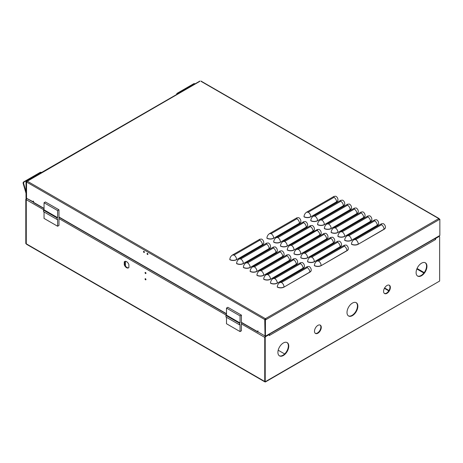<?xml version="1.0" encoding="UTF-8"?>
<svg xmlns="http://www.w3.org/2000/svg" width="463" height="463" viewBox="0 0 463 463"><rect width="100%" height="100%" fill="white"/><g stroke="black" fill="none" stroke-linecap="round" stroke-linejoin="round"><path stroke-width="0.69" d="M144.41 252.225A0.654 0.376 60 0 1 143.9 251.34M143.952 252.433A0.654 0.376 60 0 1 143.952 251.368A0.654 0.376 60 0 1 143.952 252.433M147.934 254.262A0.654 0.376 60 0 1 147.425 253.377M147.477 254.471A0.654 0.376 60 0 1 147.477 253.406A0.654 0.376 60 0 1 147.477 254.471M265.287 319.545L265.421 318.995L266.103 319.545L439.85 219.231L439.85 235.488L265.421 336.19L265.421 319.939L266.103 319.545L265.421 318.527L264.743 319.545L265.015 335.802M26.547 198.123L26.414 181.947L26.756 181.745M265.559 336.115L266.103 335.802L265.421 336.202L265.015 335.959L265.015 319.701L265.693 319.308M439.074 219.207L439.85 219.231M201.11 81.395L439.173 218.843L438.496 218.605L439.173 219.624M33.556 202.007L26.547 198.28L26.547 182.023L27.224 181.004L26.009 181.71L26.009 197.967L26.414 198.205M385.424 227.321A4.792 2.766 180 0 1 385.43 227.402A4.792 2.766 180 0 1 384.024 229.359L358.252 244.238A4.792 2.766 180 0 1 351.469 244.238L351.469 244.082C351.637 242.195 352.493 240.714 354.045 239.631L381.454 223.803L381.454 224.752L355.682 239.631L354.045 239.631M348.326 248.741A4.792 2.766 180 0 1 348.326 248.822A4.792 2.766 180 0 1 346.926 250.778L321.154 265.658A4.792 2.766 180 0 1 314.371 265.658L314.371 265.502C314.533 263.615 315.39 262.133 316.941 261.051L344.356 245.222L344.356 246.171L318.585 261.051L316.941 261.051M311.229 270.161A4.792 2.766 180 0 1 311.229 270.242A4.792 2.766 180 0 1 309.822 272.198L284.05 287.077A4.792 2.766 180 0 1 277.273 287.077L277.273 286.921C277.435 285.034 278.292 283.553 279.843 282.471L307.253 266.642L307.253 267.591L281.481 282.471L279.843 282.471M378.647 223.409A4.792 2.766 180 0 1 378.647 223.49A4.792 2.766 180 0 1 377.247 225.446L351.469 240.326A4.792 2.766 180 0 1 344.692 240.326L344.692 240.164C344.854 238.283 345.711 236.796 347.262 235.713L374.671 219.89L374.671 220.834L357.28 230.881L348.899 235.713L347.262 235.713M341.544 244.829A4.792 2.766 180 0 1 341.549 244.91A4.792 2.766 180 0 1 340.143 246.866L314.371 261.745A4.792 2.766 180 0 1 307.588 261.745L307.588 261.583C307.756 259.702 308.613 258.215 310.164 257.133L337.573 241.31L337.573 242.253L320.274 252.242L311.802 257.133L310.164 257.133M304.446 266.248A4.792 2.766 180 0 1 304.446 266.329A4.792 2.766 180 0 1 303.045 268.285L277.273 283.165A4.792 2.766 180 0 1 270.49 283.165L270.49 283.003C270.652 281.122 271.509 279.635 273.06 278.552L300.475 262.729L300.475 263.673L274.698 278.552L273.06 278.552M371.864 219.497A4.792 2.766 180 0 1 371.87 219.572A4.792 2.766 180 0 1 370.464 221.534L344.692 236.408A4.792 2.766 180 0 1 337.909 236.408L337.909 236.252C338.077 234.365 338.933 232.883 340.479 231.801L367.894 215.972L367.894 216.921L342.122 231.801L340.479 231.801M334.766 240.916A4.792 2.766 180 0 1 334.766 240.991A4.792 2.766 180 0 1 333.36 242.953L307.588 257.827A4.792 2.766 180 0 1 300.811 257.827L300.811 257.671C300.973 255.784 301.83 254.303 303.381 253.22L330.79 237.392L330.79 238.341L305.019 253.22L303.381 253.22M297.663 262.336A4.792 2.766 180 0 1 297.668 262.411A4.792 2.766 180 0 1 296.262 264.373L270.49 279.253A4.792 2.766 180 0 1 263.707 279.253L263.707 279.091C263.875 277.204 264.732 275.722 266.283 274.64L293.692 258.811L293.692 259.76L267.921 274.64L266.283 274.64M365.087 215.579A4.792 2.766 180 0 1 365.087 215.66A4.792 2.766 180 0 1 363.681 217.616L337.909 232.495A4.792 2.766 180 0 1 331.132 232.495L331.132 232.339C331.294 230.452 332.15 228.971 333.701 227.883L361.111 212.06L361.111 213.003L342.389 223.814L335.339 227.883L333.701 227.883M327.983 236.998A4.792 2.766 180 0 1 327.989 237.079A4.792 2.766 180 0 1 326.583 239.035L300.811 253.915A4.792 2.766 180 0 1 294.028 253.915L294.028 253.759C294.19 251.872 295.053 250.39 296.598 249.302L324.013 233.479L324.013 234.423L305.273 245.245L298.241 249.302L296.598 249.302M290.886 258.418A4.792 2.766 180 0 1 290.886 258.499A4.792 2.766 180 0 1 289.479 260.455L263.707 275.335A4.792 2.766 180 0 1 256.93 275.335L256.93 275.178C257.092 273.292 257.949 271.81 259.5 270.722L286.91 254.899L286.91 255.842L270.079 265.565L261.138 270.722L259.5 270.722M358.304 211.666A4.792 2.766 180 0 1 358.304 211.741A4.792 2.766 180 0 1 356.904 213.703L331.132 228.583A4.792 2.766 180 0 1 324.349 228.583L324.349 228.421C324.511 226.54 325.367 225.053 326.919 223.97L354.334 208.142L354.334 209.091L328.562 223.97L326.919 223.97M321.206 233.086A4.792 2.766 180 0 1 321.206 233.167A4.792 2.766 180 0 1 319.8 235.123L294.028 250.003A4.792 2.766 180 0 1 287.251 250.003L287.251 249.841C287.413 247.96 288.27 246.472 289.821 245.39L317.23 229.561L317.572 230.036L291.459 245.39L289.821 245.39M284.103 254.505A4.792 2.766 180 0 1 284.103 254.586A4.792 2.766 180 0 1 282.702 256.543L256.93 271.422A4.792 2.766 180 0 1 250.147 271.422L250.147 271.26C250.309 269.379 251.166 267.892 252.717 266.81L280.132 250.981L280.132 251.93L254.361 266.81L252.717 266.81M351.521 207.748A4.792 2.766 180 0 1 351.527 207.829A4.792 2.766 180 0 1 350.121 209.785L324.349 224.665A4.792 2.766 180 0 1 317.572 224.665L317.572 224.509C317.734 222.622 318.59 221.14 320.141 220.052L347.551 204.229L347.551 205.178L321.779 220.052L320.141 220.052M314.423 229.168A4.792 2.766 180 0 1 314.423 229.249A4.792 2.766 180 0 1 313.023 231.205L287.251 246.084A4.792 2.766 180 0 1 280.468 246.084L280.468 245.928C280.63 244.042 281.487 242.56 283.038 241.478L310.453 225.649L310.453 226.598L284.681 241.478L283.038 241.478M277.325 250.587A4.792 2.766 180 0 1 277.325 250.668A4.792 2.766 180 0 1 275.919 252.624L250.147 267.504A4.792 2.766 180 0 1 243.37 267.504L243.37 267.348C243.532 265.461 244.389 263.979 245.94 262.897L273.349 247.068L273.349 248.018L247.578 262.897L245.94 262.897M263.76 242.757A4.792 2.766 180 0 1 263.76 242.838A4.792 2.766 180 0 1 262.359 244.794L236.587 259.674A4.792 2.766 180 0 1 229.804 259.674L229.804 259.517C229.966 257.631 230.823 256.149 232.374 255.067L259.789 239.238L259.789 240.187L234.018 255.067L232.374 255.067M300.857 221.337A4.792 2.766 180 0 1 300.863 221.418A4.792 2.766 180 0 1 299.457 223.374L273.685 238.254A4.792 2.766 180 0 1 266.908 238.254L266.908 238.098C267.07 236.211 267.927 234.729 269.478 233.647L296.887 217.818L296.887 218.767L271.115 233.647L269.478 233.647M337.961 199.918A4.792 2.766 180 0 1 337.961 199.999A4.792 2.766 180 0 1 336.56 201.955L310.789 216.834A4.792 2.766 180 0 1 304.006 216.834L304.006 216.678C304.168 214.791 305.024 213.31 306.575 212.222L333.991 196.399L333.991 197.348L308.213 212.222L306.575 212.222M270.542 246.675A4.792 2.766 180 0 1 270.542 246.756A4.792 2.766 180 0 1 269.142 248.712L243.37 263.592A4.792 2.766 180 0 1 236.587 263.592L236.587 263.43C236.749 261.549 237.606 260.061 239.157 258.979L266.572 243.156L266.572 244.099L247.855 254.905L240.795 258.979L239.157 258.979M307.64 225.255A4.792 2.766 180 0 1 307.646 225.336A4.792 2.766 180 0 1 306.24 227.292L280.468 242.172A4.792 2.766 180 0 1 273.685 242.172L273.685 242.01C273.853 240.129 274.709 238.642 276.261 237.56L303.67 221.736L303.67 222.68L287.454 232.044L277.898 237.56L276.261 237.56M344.744 203.836A4.792 2.766 180 0 1 344.744 203.917A4.792 2.766 180 0 1 343.343 205.873L317.572 220.753A4.792 2.766 180 0 1 310.789 220.753L310.789 220.591C310.951 218.71 311.807 217.222 313.358 216.14L340.768 200.317L340.768 201.26L323.602 211.174L314.996 216.14L313.358 216.14M26.414 181.947L26.009 181.71M199.756 81.395L26.918 181.455M439.306 219.074L439.011 219.086M265.015 319.701L265.421 319.939M33.284 202.163L33.284 201.075L33.556 201.231L33.556 202.325L34.094 202.638M265.287 319.389L264.882 319.62M264.882 335.878L258.134 331.983L257.868 330.738L257.868 331.832L258.406 332.145L241.414 322.335M258.412 332.145L265.421 336.202A0.961 0.556 120 0 0 264.743 337.377L241.414 323.909M317.572 220.753L343.343 205.711A4.792 2.766 180 0 0 344.744 203.755C344.675 202.163 343.957 200.954 342.585 200.132L340.768 200.317M280.468 242.172L306.24 227.13A4.792 2.766 180 0 0 307.646 225.174C307.577 223.583 306.853 222.373 305.487 221.551L303.67 221.736M243.37 263.592L269.142 248.55A4.792 2.766 180 0 0 270.542 246.594C270.473 245.002 269.755 243.793 268.39 242.971L266.572 243.156M310.789 216.834L336.56 201.799A4.792 2.766 180 0 0 337.961 199.842C337.892 198.245 337.174 197.035 335.808 196.219L333.991 196.399M273.685 238.254L299.457 223.218A4.792 2.766 180 0 0 300.863 221.262C300.794 219.665 300.07 218.455 298.704 217.639L296.887 217.818M236.587 259.674L262.359 244.638A4.792 2.766 180 0 0 263.76 242.681C263.69 241.084 262.972 239.88 261.607 239.058L259.789 239.238M250.147 267.504L275.919 252.468A4.792 2.766 180 0 0 277.325 250.512C277.256 248.915 276.533 247.711 275.167 246.889L273.349 247.068M287.251 246.084L313.023 231.049A4.792 2.766 180 0 0 314.423 229.092C314.354 227.495 313.636 226.285 312.27 225.469L310.453 225.649M324.349 224.665L350.121 209.629A4.792 2.766 180 0 0 351.527 207.673C351.458 206.076 350.734 204.866 349.368 204.05L347.551 204.229M256.93 271.422L282.702 256.38A4.792 2.766 180 0 0 284.103 254.424C284.033 252.833 283.315 251.623 281.95 250.801L280.132 250.981M294.028 250.003L319.8 234.961A4.792 2.766 180 0 0 321.206 233.005C321.137 231.407 320.419 230.204 319.048 229.382L317.23 229.561M331.132 228.583L356.904 213.541A4.792 2.766 180 0 0 358.304 211.585C358.235 209.988 357.517 208.784 356.151 207.962L354.334 208.142M263.707 275.335L289.479 260.299A4.792 2.766 180 0 0 290.886 258.337C290.816 256.745 290.098 255.535 288.727 254.719L286.91 254.899M300.811 253.915L326.583 238.879A4.792 2.766 180 0 0 327.989 236.917C327.914 235.326 327.196 234.116 325.83 233.3L324.013 233.479M337.909 232.495L363.681 217.46A4.792 2.766 180 0 0 365.087 215.498C365.018 213.906 364.3 212.696 362.928 211.88L361.111 212.06M270.49 279.253L296.262 264.211A4.792 2.766 180 0 0 297.668 262.255C297.599 260.657 296.876 259.454 295.51 258.632L293.692 258.811M307.588 257.827L333.36 242.791A4.792 2.766 180 0 0 334.766 240.835C334.697 239.238 333.979 238.034 332.608 237.212L330.79 237.392M344.692 236.408L370.464 221.372A4.792 2.766 180 0 0 371.87 219.416C371.795 217.818 371.077 216.615 369.711 215.793L367.894 215.972M277.273 283.165L303.045 268.129A4.792 2.766 180 0 0 304.446 266.167C304.376 264.576 303.659 263.366 302.293 262.55L300.475 262.729M314.371 261.745L340.143 246.704A4.792 2.766 180 0 0 341.549 244.748C341.48 243.156 340.756 241.946 339.391 241.13L337.573 241.31M351.469 240.326L377.247 225.284A4.792 2.766 180 0 0 378.647 223.328C378.578 221.736 377.86 220.527 376.488 219.705L374.671 219.89M284.05 287.077L309.822 272.041A4.792 2.766 180 0 0 311.229 270.085C311.159 268.488 310.436 267.284 309.07 266.462L307.253 266.642M321.154 265.658L346.926 250.622A4.792 2.766 180 0 0 348.326 248.666C348.257 247.068 347.539 245.865 346.174 245.043L344.356 245.222M358.252 244.238L384.024 229.202A4.792 2.766 180 0 0 385.43 227.246C385.361 225.649 384.637 224.445 383.271 223.623L381.454 223.803M438.941 218.976L439.306 218.918M265.154 319.308L264.743 319.545L26.686 182.104M265.421 318.995L265.421 318.527M438.629 236.194L439.173 235.881M283.339 355.503A7.674 4.427 120 0 0 288.351 348.743A7.674 4.427 120 0 0 287.17 342.597A7.674 4.427 120 0 0 283.339 342.973A7.674 4.427 120 0 0 278.321 349.739A7.674 4.427 120 0 0 279.502 355.885A7.674 4.427 120 0 0 283.339 355.503M279.299 355.758A7.674 4.427 120 0 0 282.928 355.271A7.674 4.427 120 0 0 287.888 348.691A7.674 4.427 120 0 0 286.962 342.487M421.527 275.722A7.674 4.427 120 0 0 426.539 268.962A7.674 4.427 120 0 0 425.364 262.81A7.674 4.427 120 0 0 421.527 263.192A7.674 4.427 120 0 0 416.515 269.952A7.674 4.427 120 0 0 417.69 276.104A7.674 4.427 120 0 0 421.527 275.722M417.493 275.977A7.674 4.427 120 0 0 421.116 275.485A7.674 4.427 120 0 0 426.076 268.91A7.674 4.427 120 0 0 425.156 262.7M386.975 293.322A4.798 2.766 120 0 0 390.106 289.091A4.798 2.766 120 0 0 389.371 285.249A4.798 2.766 120 0 0 386.975 285.492A4.798 2.766 120 0 0 383.844 289.716A4.798 2.766 120 0 0 384.579 293.559A4.798 2.766 120 0 0 386.975 293.322M384.383 293.426A4.798 2.766 120 0 0 386.57 293.085A4.798 2.766 120 0 0 389.643 289.045A4.798 2.766 120 0 0 389.163 285.15M352.43 315.616A7.674 4.427 120 0 0 357.442 308.85A7.674 4.427 120 0 0 356.267 302.704A7.674 4.427 120 0 0 352.43 303.086A7.674 4.427 120 0 0 347.418 309.845A7.674 4.427 120 0 0 348.593 315.992A7.674 4.427 120 0 0 352.43 315.616M348.396 315.864A7.674 4.427 120 0 0 352.025 315.378A7.674 4.427 120 0 0 356.979 308.804A7.674 4.427 120 0 0 356.059 302.594M317.884 333.21A4.798 2.766 120 0 0 321.021 328.979A4.798 2.766 120 0 0 320.286 325.136A4.798 2.766 120 0 0 317.884 325.379A4.798 2.766 120 0 0 314.753 329.604A4.798 2.766 120 0 0 315.488 333.447A4.798 2.766 120 0 0 317.884 333.21M315.291 333.314A4.798 2.766 120 0 0 317.479 332.972A4.798 2.766 120 0 0 320.552 328.933A4.798 2.766 120 0 0 320.072 325.038M145.457 278.714A0.654 0.376 -120 0 0 145.967 279.594M145.509 279.802A0.654 0.376 60 0 1 145.509 278.738A0.654 0.376 60 0 1 145.509 279.802M145.457 272.447A0.654 0.376 -120 0 0 145.967 273.332M145.509 273.54A0.654 0.376 60 0 1 145.509 272.476A0.654 0.376 60 0 1 145.509 273.54M126.573 261.653A3.704 2.136 60 0 1 128.876 264.576L128.876 267.435A3.704 2.136 60 0 1 128.425 267.88A3.704 2.136 60 0 1 124.263 264.772L124.263 261.913A3.704 2.136 60 0 1 124.721 261.468A3.704 2.136 60 0 1 126.573 261.653M265.357 381.992L439.647 281.047L265.218 381.749L264.807 381.437M265.218 381.749L265.218 337.649A0.961 0.556 -60 0 1 265.895 336.474L265.49 336.242A0.961 0.556 120 0 0 264.807 337.417L264.807 381.518L265.218 381.749L264.743 381.477L264.743 337.377M26.964 198.517L26.952 198.529A0.961 0.556 120 0 0 26.275 199.698L26.275 243.798L26.576 244.296L264.836 381.859M26.327 243.989L25.801 243.526L26.275 243.769M265.895 336.474L269.287 334.517L269.287 335.536L269.57 335.374L435.579 239.527L435.579 238.514L438.965 236.552A0.961 0.556 -60 0 1 439.445 236.506A0.961 0.556 -60 0 1 439.647 236.946L439.647 281.047M26.547 198.21L26.478 198.251A0.961 0.556 120 0 0 25.801 199.426L25.801 243.526M439.005 236.252A0.961 0.556 120 0 0 438.988 236.246A0.961 0.556 120 0 1 439.04 236.269L439.445 236.506M435.168 238.943L435.168 238.451M435.579 239.527L435.284 239.365M269.223 334.257A0.961 0.556 60 0 1 269.57 335.137M435.289 239.458A0.961 0.556 -120 0 0 434.948 238.578M124.263 264.772L124.674 264.541A3.704 2.136 -120 0 0 128.616 267.741M124.935 261.369A3.704 2.136 -120 0 0 124.674 261.676L124.263 261.913M124.674 261.676L124.674 264.541M25.801 199.426L26.206 199.663A0.961 0.556 -60 0 1 26.883 198.488L26.9 198.477M26.206 199.663L26.275 243.717M117.949 297.165L109.586 292.222M220.868 356.597L212.505 351.643M388.989 290.509L384.603 287.974M388.781 290.857L384.406 288.333M176.64 94.487A1.152 0.862 -83.6 0 1 177.202 93.271L193.748 83.716A1.152 0.862 -83.6 0 1 194.182 83.624L194.686 83.681A1.152 0.862 -83.6 0 1 195.062 83.849M177.161 94.18A1.152 0.862 -83.6 0 1 177.705 93.329L194.252 83.774A1.152 0.862 -83.6 0 1 194.686 83.681M284.652 353.952L278.194 350.219M125.45 261.294L125.45 266.005M26.009 193.285L23.15 183.435A1.152 0.862 -83.6 0 1 23.659 181.918L40.212 172.363A1.152 0.862 -83.6 0 1 40.64 172.271L41.143 172.323A1.152 0.862 -83.6 0 1 41.52 172.496M23.15 183.435L23.654 183.493A1.152 0.862 -83.6 0 1 24.163 181.976L40.715 172.421A1.152 0.862 -83.6 0 1 41.143 172.323M23.654 183.493L26.009 191.607M44.043 211.961L44.043 218.409L57.609 226.239L58.969 225.458L58.969 209.791L45.403 201.961L44.043 202.748L44.043 209.814L43.505 210.133L43.505 211.649L57.065 219.485L57.065 217.963L57.609 217.651L57.609 210.578L44.043 202.748M58.969 209.791L57.609 210.578M57.609 226.239L57.609 219.167L57.065 219.485M44.043 209.814L57.609 217.651M57.065 217.963L43.505 210.133M226.494 317.3L226.494 323.741L240.06 331.577L241.414 330.79L241.414 315.129L227.848 307.299L226.494 308.08L226.494 315.153L225.95 315.465L225.95 316.987L239.516 324.818L239.516 323.296L240.06 322.983L240.06 315.911L226.494 308.08M241.414 315.129L240.06 315.911M240.06 331.577L240.06 324.505L239.516 324.818M226.494 315.153L240.06 322.983M239.516 323.296L225.95 315.465M27.224 181.16L265.287 318.608M265.559 318.608L438.629 218.686M355.682 239.631A3.635 2.101 -120 0 1 358.252 244.082A4.792 2.766 180 0 1 351.469 244.082M381.454 224.752A3.635 2.101 -120 0 1 384.024 229.202L384.024 229.359M318.585 261.051C320.13 262.133 320.986 263.615 321.154 265.502A4.792 2.766 180 0 1 314.371 265.502M344.356 246.171A3.635 2.101 -120 0 1 346.926 250.622L346.926 250.778M281.481 282.471C283.032 283.553 283.888 285.034 284.05 286.921A4.792 2.766 180 0 1 277.273 286.921M307.253 267.591A3.635 2.101 -120 0 1 309.822 272.041L309.822 272.198M348.899 235.713A3.635 2.101 -120 0 1 351.469 240.164A4.792 2.766 180 0 1 344.692 240.164M374.671 220.834A3.635 2.101 -120 0 1 377.247 225.284L377.247 225.446M311.802 257.133C313.353 258.215 314.209 259.702 314.371 261.583A4.792 2.766 180 0 1 307.588 261.583M337.573 242.253A3.635 2.101 -120 0 1 340.143 246.704L340.143 246.866M274.698 278.552A3.635 2.101 -120 0 1 277.273 283.003A4.792 2.766 180 0 1 270.49 283.003M300.475 263.673A3.635 2.101 -120 0 1 303.045 268.129L303.045 268.285M342.122 231.801A3.635 2.101 -120 0 1 344.692 236.252A4.792 2.766 180 0 1 337.909 236.252M367.894 216.921A3.635 2.101 -120 0 1 370.464 221.372L370.464 221.534M305.019 253.22A3.635 2.101 -120 0 1 307.588 257.671A4.792 2.766 180 0 1 300.811 257.671M330.79 238.341A3.635 2.101 -120 0 1 333.36 242.791L333.36 242.953M267.921 274.64C269.472 275.722 270.328 277.204 270.49 279.091A4.792 2.766 180 0 1 263.707 279.091M293.692 259.76A3.635 2.101 -120 0 1 296.262 264.211L296.262 264.373M335.339 227.883A3.635 2.101 -120 0 1 337.909 232.339A4.792 2.766 180 0 1 331.132 232.339M361.111 213.003A3.635 2.101 -120 0 1 363.681 217.46L363.681 217.616M298.241 249.302A3.635 2.101 -120 0 1 300.811 253.759A4.792 2.766 180 0 1 294.028 253.759M324.013 234.423A3.635 2.101 -120 0 1 326.583 238.879L326.583 239.035M261.138 270.722C262.7 271.804 263.557 273.286 263.707 275.178A4.792 2.766 180 0 1 256.93 275.178M286.91 255.842A3.635 2.101 -120 0 1 289.479 260.299L289.479 260.455M328.562 223.97A3.635 2.101 -120 0 1 331.132 228.421A4.792 2.766 180 0 1 324.349 228.421M354.334 209.091A3.635 2.101 -120 0 1 356.904 213.541L356.904 213.703M291.459 245.39A3.635 2.101 -120 0 1 294.028 249.841A4.792 2.766 180 0 1 287.251 249.841M317.23 230.51A3.635 2.101 -120 0 1 319.8 234.961L319.8 235.123M254.361 266.81A3.635 2.101 -120 0 1 256.93 271.26A4.792 2.766 180 0 1 250.147 271.26M280.132 251.93A3.635 2.101 -120 0 1 282.702 256.38L282.702 256.543M321.779 220.052A3.635 2.101 -120 0 1 324.349 224.509A4.792 2.766 180 0 1 317.572 224.509M347.551 205.178A3.635 2.101 -120 0 1 350.121 209.629L350.121 209.785M284.681 241.478A3.635 2.101 -120 0 1 287.251 245.928A4.792 2.766 180 0 1 280.468 245.928M310.453 226.598A3.635 2.101 -120 0 1 313.023 231.049L313.023 231.205M247.578 262.897A3.635 2.101 -120 0 1 250.147 267.348A4.792 2.766 180 0 1 243.37 267.348M273.349 248.018A3.635 2.101 -120 0 1 275.919 252.468L275.919 252.624M234.018 255.067A3.635 2.101 -120 0 1 236.587 259.517A4.792 2.766 180 0 1 229.804 259.517M259.789 240.187A3.635 2.101 -120 0 1 262.359 244.638L262.359 244.794M271.115 233.647C272.666 234.729 273.523 236.211 273.685 238.098A4.792 2.766 180 0 1 266.908 238.098M296.887 218.767A3.635 2.101 -120 0 1 299.457 223.218L299.457 223.374M308.213 212.222A3.635 2.101 -120 0 1 310.789 216.678A4.792 2.766 180 0 1 304.006 216.678M333.991 197.348A3.635 2.101 -120 0 1 336.56 201.799L336.56 201.955M240.795 258.979C242.346 260.061 243.202 261.549 243.37 263.43A4.792 2.766 180 0 1 236.587 263.43M266.572 244.099A3.635 2.101 -120 0 1 269.142 248.55L269.142 248.712M277.898 237.56C279.461 238.636 280.318 240.123 280.468 242.01A4.792 2.766 180 0 1 273.685 242.01M303.67 222.68A3.635 2.101 -120 0 1 306.24 227.13L306.24 227.292M314.996 216.14C316.547 217.222 317.404 218.71 317.572 220.591A4.792 2.766 180 0 1 310.789 220.591M340.768 201.26A3.635 2.101 60 0 1 343.343 205.711L343.343 205.873M26.952 198.529L44.043 208.385M58.969 216.997L226.494 313.717M264.743 381.477L26.275 243.798M423.871 273.031L416.85 268.98M226.366 315.222L58.969 218.577M43.921 209.889L26.275 199.698M417.059 268.476L424.201 272.597M264.807 337.417L265.218 337.649M26.478 198.251L26.883 198.488M194.252 83.774L193.748 83.716M177.202 93.271L177.705 93.329M40.715 172.421L40.212 172.363M23.659 181.918L24.163 181.976M26.842 180.969L199.912 81.048M200.954 81.048L439.011 218.49M258.024 332.185L241.414 322.595M226.494 313.978L58.969 217.257M44.043 208.645L33.712 202.678M439.011 236.228L265.941 336.155M265.218 381.466L265.311 381.911L264.969 381.61"/></g></svg>
